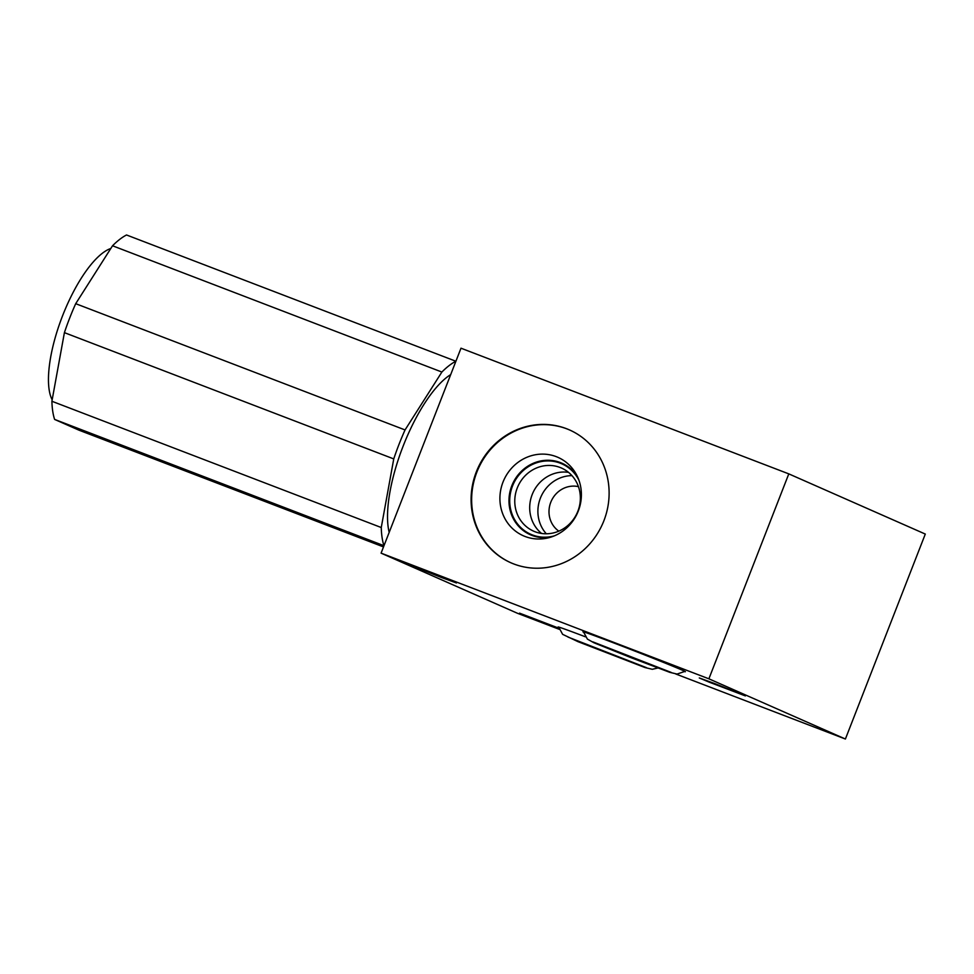 <?xml version="1.0" encoding="UTF-8"?>
<svg xmlns="http://www.w3.org/2000/svg" width="974" height="974" viewBox="0 0 974 974"><rect width="100%" height="100%" fill="white"/><g stroke="black" fill="none" stroke-linecap="round" stroke-linejoin="round"><path stroke-width="1.46" d="M126.535 234.977A106.483 36.062 111 0 0 112.534 245.777L441.879 372.044A106.483 36.062 111 0 1 455.881 361.244L126.535 234.977M383.512 546.925L78.943 430.167L54.617 419.429A106.483 36.062 111 0 1 51.902 401.264L64.406 332.645A106.483 36.062 111 0 1 75.704 303.681L112.534 245.777M52.17 399.839A84.482 28.611 -69 0 1 62.616 315.673A84.482 28.611 -69 0 1 110.805 248.492M54.617 419.429L383.987 545.708M64.406 332.645L393.752 458.912A106.483 36.062 111 0 1 405.05 429.936L441.879 372.044M75.704 303.681L405.05 429.936M51.902 401.264L381.26 527.531A106.483 36.062 111 0 0 383.963 545.696M381.26 527.531L393.752 458.912M450.706 374.6A93.285 31.594 -69 0 0 403.151 446.08A93.285 31.594 111 0 0 389.186 532.376M675.798 673.996L845.395 739.023L925.3 534.069L788.794 473.875L460.994 348.193L381.09 553.147L517.596 613.34L559.271 629.326M381.09 553.147L708.889 678.817L845.395 739.023M684.637 671.573A54.994 0.864 -158.7 0 0 685.379 671.719A54.994 0.864 -158.7 0 0 617.078 644.204A54.994 0.864 -158.7 0 0 582.902 631.761A54.994 0.864 -158.7 0 0 583.536 632.163M585.411 636.801A54.994 0.864 -158.7 0 0 558.114 626.976A54.994 0.864 -158.7 0 0 558.747 627.378M558.93 628.218L519.556 613.157L559.113 628.875M714.66 683.553L699.295 677.953L708.975 682.068L745.378 695.911L714.66 683.553M441.064 577.363L456.441 582.963L446.762 578.86L410.358 565.005L441.064 577.363M788.794 473.875L708.889 678.817M476.323 471.866A72.6 68.302 -66.2 0 0 510.814 562.741A72.6 68.302 -66.2 0 0 603.88 520.773A72.6 68.302 -66.2 0 0 569.4 429.887A72.6 68.302 -66.2 0 0 476.323 471.866M569.668 430.009A72.6 68.302 113.8 0 0 476.87 472.11A72.6 68.302 -66.2 0 0 511.082 562.862M502.998 482.118A42.856 40.311 113.8 0 1 538.415 454.322A42.856 40.311 113.8 0 1 576.377 474.484A42.856 40.311 113.8 0 1 578.3 510.997A42.856 40.311 -66.2 0 1 548.435 537.818A42.856 40.311 -66.2 0 1 509.11 524.889A42.856 40.311 -66.2 0 1 502.998 482.118M550.882 537.124A39.094 36.781 -66.2 0 1 511.788 485.807A39.094 36.781 113.8 0 1 542.908 460.592A39.094 36.781 113.8 0 1 577.509 476.761M517.255 487.986A34.492 32.459 -66.2 0 0 533.642 531.171A34.492 32.459 -66.2 0 0 577.874 511.228A34.492 32.459 113.8 0 0 561.487 468.044A34.492 32.459 113.8 0 0 517.255 487.986M546.304 533.776A34.492 32.459 -66.2 0 1 540.375 498.189A34.492 32.459 113.8 0 1 571.945 475.629M558.82 531.147A24.727 23.266 113.8 0 1 550.773 502.28A24.727 23.266 113.8 0 1 578.434 486.647M541.556 533.448A34.492 32.459 113.8 0 1 532.181 494.573A34.492 32.459 113.8 0 1 568.499 472.353M578.909 480.182A38.497 36.221 -66.2 0 0 561.852 463.831A38.497 36.221 -66.2 0 0 512.494 486.087A38.497 36.221 -66.2 0 0 530.781 534.288A38.497 36.221 -66.2 0 0 554.352 535.858M657.913 667.994L652.288 669.296L644.971 667.543L577.947 641.647L562.619 634.33L558.699 627.061M568.037 637.081L646.432 667.653M684.88 671.378L677.076 674.081L669.759 672.328L631.712 657.949L593.982 642.791L587.407 639.114L583.487 631.846M592.825 641.866L671.22 672.437"/></g></svg>
